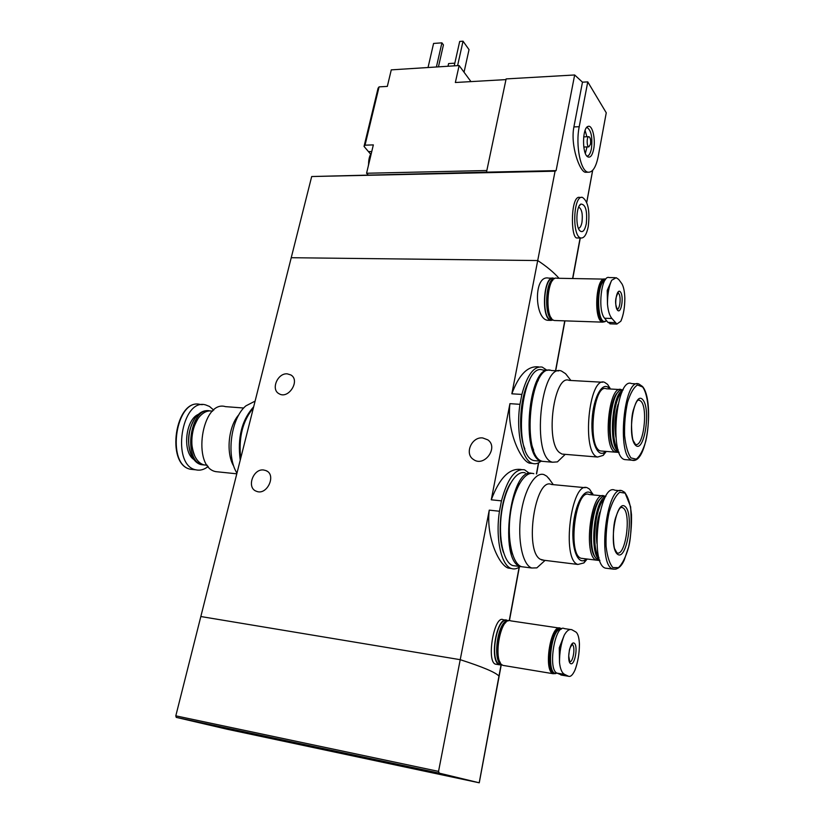 <?xml version="1.0" encoding="UTF-8"?>
<svg xmlns="http://www.w3.org/2000/svg" width="824" height="824" viewBox="0 0 824 824"><rect width="100%" height="100%" fill="white"/><g stroke="black" fill="none" stroke-linecap="round" stroke-linejoin="round"><path stroke-width="1.24" d="M520.14 566.531C517.132 568.828 514.186 569.477 511.302 568.478C501.188 565.563 495.265 538.113 499.468 511.241L501.456 500.858L491.269 499.808L509.932 403.657C506.626 431.076 520.778 460.76 529.441 463.16M501.456 500.858C507.533 478.579 515.237 468.238 524.548 469.824L529.42 473.295M521.283 469.526C509.531 467.774 499.519 477.868 491.269 499.808M499.468 511.241L489.26 510.138C485.933 537.094 498.994 565.12 508.202 568.076L511.148 568.457M540.966 461.213C538.185 463.531 535.415 464.273 532.644 463.449C522.262 461.079 515.69 431.694 519.975 404.327L521.87 394.428L511.848 393.81L537.712 260.549L291.233 257.716L175.811 715.84L176.233 717.374L226.796 729.158L479.259 782.8L501.219 665.05M521.87 394.428C527.133 374.982 533.901 365.877 542.192 367.092L547.043 370.295M538.783 366.917C527.957 365.537 518.986 374.498 511.848 393.81M519.975 404.327L509.932 403.657M287.349 373.869L290.821 374.941C300.667 380.327 288.452 399.774 279.017 393.707C270.591 389.505 277.657 372.757 287.349 373.869M263.68 470.01L265.987 470.607C276.885 474.727 266.945 496.069 256.336 491.228C246.294 487.839 253.092 468.362 263.68 470.01M509.438 620.626L519.347 567.097M176.233 717.374L439.264 773.149L438.543 771.388L460.225 659.684L200.829 616.527L460.225 659.684C482.967 667.018 495.883 672.497 498.963 676.123L498.963 676.123C495.883 672.497 482.967 667.018 460.225 659.684L489.26 510.138M505.72 620.111L503.237 619.741C494.225 614.57 486.16 661.188 495.378 664.134L499.509 664.814C488.653 661.6 496.841 614.931 507.203 620.328L508.192 620.884M555.706 370.748L564.945 320.866M559.033 278.296C553.821 272.414 546.714 266.492 537.712 260.549L555.067 171.186L311.688 176.532L291.233 257.716L537.712 260.549C546.714 266.492 553.821 272.414 559.033 278.296M552.255 278.172L548.65 278.11C533.252 274.516 534.57 318.898 547.507 320.248M536.599 473.954L538.669 462.779M482.72 437.946L487.829 439.862C498.901 447.463 484.182 467.579 473.46 459.483C464.19 453.828 471.688 436.493 482.72 437.946M553.295 320.042L550.916 320.392C540.709 319.043 543.438 274.722 553.512 278.193L554.604 278.646M502.104 664.834L499.509 664.814M219.122 471.987L215.837 471.647C191.436 467.332 201.756 399.331 225.508 406.644L243.719 408.014M238.97 414.606C228.732 425.627 225.766 451.892 233.285 465.385M206.803 465.179L204.053 464.901C200.314 463.912 197.276 461.069 194.938 456.352C188.84 444.558 192.126 423.052 201.2 414.915C204.733 411.619 208.369 410.352 212.118 411.125L212.613 411.166M194.639 455.631C189.86 443.291 190.849 431.199 197.606 419.364M204.64 465.035L202.498 464.746C182.341 461.296 190.148 406.098 209.986 410.898M203.085 464.87L200.922 464.592C197.152 463.593 194.093 460.709 191.745 455.95C185.709 444.177 188.974 422.877 197.987 414.729C201.344 411.567 204.826 410.249 208.431 410.774M191.539 455.445C186.77 443.116 187.738 431.003 194.443 419.117M208.204 466.446C204.187 469.67 200.078 470.792 195.865 469.824C170.949 465.457 181.404 397.58 205.65 404.914L209.471 406.438L213.746 410.136M236.941 473.213L236.22 471.915C226.034 453.88 231.441 417.634 245.902 405.861L255.1 401.123M240.227 460.173C237.291 437.802 241.772 420.013 253.668 406.819M240.701 458.268C238.466 437.503 242.689 420.734 253.38 407.973M364.043 146.415L365.022 145.178L379.081 86.87L378.072 88.22L364.043 146.415L370.666 154.201M486.84 170.517L366.567 173.256L373.344 144.89L365.022 145.178M505.977 79.609L455.353 82.503L459.133 65.539L470.957 81.607M379.081 86.87L387.332 86.396L391.276 69.865L459.133 65.539M581.425 197.42L579.777 197.441C570.713 194.567 570.424 237.343 576.707 237.971L581.033 238.012C571.722 237.199 573.216 194.546 582.475 197.41C588.12 201.303 590.046 211.037 588.243 226.59C586.647 234.397 584.247 238.208 581.033 238.012M555.067 171.186L556.107 170.62L574.658 74.974L582.475 82.173L587.759 81.885L579.221 126.711C575.337 145.426 580.724 171.794 588.223 172.216C592.703 172.422 596.04 167.118 598.234 156.303L606.258 112.795L587.759 81.885M572.783 278.543L580.292 238.002M586.74 202.426L592.693 170.29M588.223 172.216L585.38 172.278C579.797 171.752 570.187 145.663 573.895 126.917L582.475 82.173M556.107 170.62L486.49 172.165L506.121 78.919L574.658 74.974M486.49 172.165L311.688 176.532M436.401 66.991L441.911 42.838L443.436 44.898L438.44 66.857M441.911 42.838L433.579 43.445L428.037 67.527M454.817 63.17L448.596 63.572L447.998 66.25M586.276 223.85C584.772 230.617 582.661 232.945 579.942 230.844C575.399 226.806 576.12 206.257 580.889 204.064C585.668 204.331 587.461 210.934 586.276 223.85M578.613 207.257L578.963 207.277C581.888 209.286 582.887 214.312 581.96 222.356C581.178 226.188 579.993 228.145 578.417 228.248M457.588 65.642L463.037 41.2L469.031 49.625L464.046 72.213M463.037 41.2L459.689 41.447L454.22 65.858M593.661 149.185C592.322 155.458 590.355 158.012 587.769 156.838C581.919 154.006 582.269 127.308 588.181 126.391C592.374 124.681 595.752 138.998 593.661 149.185M590.489 144.241L588.83 146.868C586.534 146.744 586.678 136.063 588.964 136.691C590.427 137.701 590.932 140.224 590.489 144.241M587.018 146.93L585.349 153.377M585.091 130.398L586.904 136.763M586.606 127.576L587.151 127.576C591.241 130.419 592.662 137.453 591.416 148.68C590.427 153.552 588.923 156.014 586.915 156.086M368.05 174.801L366.567 173.256M369.636 160.433L370.718 155.911M368.596 164.759C368.513 159.763 369.451 155.86 371.397 153.048M438.543 771.388L175.811 715.84M439.264 773.149L479.259 782.8M621.904 283.786C623.593 286.701 624.571 291.418 624.829 297.938C624.808 307.383 623.469 315.149 620.812 321.236L616.898 324.048L611.902 318.476C609.554 315.654 608.081 310.864 607.473 304.118C607.494 294.302 608.895 286.35 611.676 280.263L616.197 277.709L618.711 279.439L621.904 283.786M620.524 292.077C624.17 296.856 621.069 314.881 617.403 310.061C613.684 305.333 616.877 287.02 620.524 292.077M620.812 321.236L621.152 320.577C623.552 314.593 624.777 307.208 624.839 298.432L624.829 297.938M611.676 280.263L607.226 290.398L607.473 304.118M615.064 277.678L609.204 277.575C601.427 274.371 597.307 310.452 604.61 318.239L607.906 322.359L611.048 323.873M617.67 310.349L617.887 308.846M606.608 320.742L606 321.103C596.988 326.459 595.773 283.755 604.909 280.304M606.649 320.793L603.827 321.638C595.247 320.577 596.7 279.903 605.352 279.645M603.807 321.638L602.653 321.607C593.414 320.289 596.102 276.225 605.207 279.666L605.207 279.666M604.971 321.679L602.612 322.143C593.136 320.793 595.896 275.597 605.238 279.13L605.64 279.264M555.634 320.557L554.367 320.505C544.201 319.156 546.94 274.783 556.962 278.255L604.064 279.109M551.627 318.404C545.56 312.306 546.374 286.01 552.832 280.201M551.225 317.899C545.313 311.966 546.106 286.34 552.399 280.685M553.213 319.99L552.925 319.928C543.582 318.826 545.128 278.399 554.521 278.697M552.193 319.908L550.957 319.867C540.997 318.548 543.665 275.34 553.491 278.728L554.233 278.739M575.904 632.018C577.892 633.512 579.066 637.416 579.406 643.709C579.437 653.288 577.933 662.115 574.925 670.19C572.721 675.011 570.558 677.04 568.467 676.257L564.605 674.393C561.916 672.981 560.217 669.006 559.506 662.465C559.475 652.484 561.041 643.42 564.213 635.242C566.716 630.721 569.25 628.877 571.815 629.711L575.904 632.018M574.143 643.142C578.355 645.346 574.884 665.844 570.651 663.619C566.346 661.538 569.93 640.65 574.143 643.142M574.925 670.19L575.183 669.593C577.954 661.857 579.365 653.453 579.426 644.399L579.406 643.709M564.213 635.242L559.269 647.839L559.506 662.465M570.383 629.505L564.358 628.609C555.067 623.356 547.352 669.706 557.055 673.136L562.298 675.237M556.921 673.074L556.87 673.095C545.797 677.483 550.576 627.558 561.031 629.237M557.106 673.167L554.439 673.342C544.685 670.355 552.121 624.221 561.484 628.939M554.5 673.373L553.213 673.136C543.407 670.118 550.968 623.799 560.341 628.784M555.809 673.558L553.12 673.713C543.016 670.582 550.885 622.872 560.495 628.238L561.535 628.908M504.576 665.658L503.083 665.411C492.278 662.197 500.446 615.456 510.756 620.863L559.115 628.032M500.302 662.589C494.668 654.956 498.469 627.909 505.864 622.46M500.075 662.177C494.431 654.987 498.087 628.259 505.38 622.913M501.94 664.7L501.651 664.597C491.784 661.837 498.015 619.494 507.996 620.966M501.074 664.505L499.612 664.257C489.023 661.116 497.016 615.621 507.11 620.884L507.697 620.977M610.388 389L607.618 384.406L604.651 382.367C588.841 375.208 581.311 453.777 597.616 457.042L603.209 455.384L606.299 451.428M564.275 454.261L562.019 454.076L559.599 452.634C544.829 441.788 554.058 373.602 569.157 380.379L602.54 382.243M609.688 388.959L609.204 388.382C602.725 380.637 593.404 396.941 592.096 419.406C590.602 441.86 597.853 458.875 605.269 451.686L605.599 451.367M619.648 389.536L606.433 388.774C593.29 382.851 587.059 448.235 600.583 450.965L602.354 451.109M621.554 389.711L621.358 389.639C608.534 383.706 602.334 449.471 615.538 452.18L617.475 452.283M618.391 391.884C608.926 398.394 606.031 441.551 614.539 449.585L614.683 449.78M623.181 389.69L621.069 389.865C610.471 392.152 605.815 441.664 615.404 450.718L619.082 452.531M622.954 390.102C611.707 393.481 608.184 447.133 618.906 452.077M621.924 392.203C612.829 399.681 610.11 441.139 618.165 449.853M618.051 404.399C614.817 415.152 614.096 426.09 615.909 437.204M636.911 383.891L631.617 383.593C616.383 376.362 608.895 456.331 624.613 459.576L626.683 459.751M642.854 399.794C634.326 389.237 626.518 435.989 635.407 445.125C644.049 454.24 651.279 409.384 642.854 399.794M567.097 375.61L565.521 373.663L561.474 371.047C540.565 362.189 531.016 458.103 552.574 462.223L557.426 461.883L564.007 455.538M558.682 370.903L551.441 370.522C530.244 361.674 520.644 457.207 542.511 461.347L545.395 461.594M529.492 380.194C520.047 395.736 517.585 432.178 524.867 448.946M547.62 370.326L542.975 370.079C521.53 361.242 511.9 456.455 534.014 460.606L536.939 460.863M549.536 370.295C528.534 364.548 520.191 457.402 541.502 461.265L544.396 461.512M538.309 380.276C528.699 395.798 526.176 433.311 533.633 450.089M593.259 494.946L589.531 489.116L587.522 487.911C571.331 479.661 561 560.135 577.902 564.45L583.897 562.936L587.193 559.022M544.087 560.269L540.307 559.269C523.94 550.597 535.312 476.457 551.493 484.481L585.246 487.695M592.477 494.874L591.117 493.36C584.401 487.056 574.771 504.432 573.133 526.938C571.31 549.464 578.335 566.212 586.091 559.208L586.41 558.929M602.437 495.842L589.129 494.544C575.677 487.715 567.128 554.707 581.147 558.291L583.062 558.528M604.435 496.079L604.291 496.027C591.148 489.199 582.692 556.591 596.391 560.145L598.399 560.351M600.974 498.273C591.035 504.741 586.822 548.547 595.361 557.364L595.453 557.498M605.939 496.089L603.889 496.223C592.858 498.087 586.534 548.588 596.205 558.559L599.882 560.66M605.619 496.625C594.001 500.055 588.882 554.006 599.676 560.073M604.445 498.86C594.99 506.513 591.066 547.898 598.935 557.601M599.913 512.034C596.658 522.292 595.67 532.819 596.947 543.613M620.163 490.733L614.91 490.228C599.316 481.916 589.098 563.863 605.413 568.148L607.649 568.426M625.303 506.667C616.228 497.912 608.03 547.023 617.495 554.233C626.683 561.474 634.264 514.454 625.303 506.667M549.783 479.743L546.776 476.21L543.995 474.624C535.085 471.431 524.115 489.889 520.799 515.103C517.348 540.276 522.643 564.976 531.707 568.004L536.857 567.87L544.18 561.216M533.828 473.697C524.795 470.494 513.692 488.869 510.355 513.98C506.884 539.051 512.271 563.657 521.458 566.696L524.569 567.097M510.53 483.224C500.549 498.819 496.862 534.91 503.526 552.564M525.238 472.904C516.102 469.711 504.896 488.004 501.538 513.033C498.046 538.01 503.516 562.555 512.806 565.594L515.958 565.995M531.81 473.357C510.262 466.508 498.386 561.381 520.438 566.562L523.559 566.964M519.511 483.637C509.356 499.22 505.576 536.434 512.435 554.119M193.887 459.534C182.155 452.036 185.41 419.612 198.368 414.369M193.949 469.618L190.581 469.278C165.583 464.901 176.058 397.189 200.376 404.522L202.344 404.666M573.895 126.917L579.221 126.711M368.894 151.616L371.758 151.534M617.732 292.87L618.721 293.529C621.255 296.465 620.06 309.216 617.248 309.134M607.906 322.359L615.168 322.606M604.61 318.239L611.902 318.476M572.247 644.595C575.626 645.965 573.257 662.383 569.765 661.765L568.715 655.914L569.343 650.507C569.539 648.612 570.61 646.5 572.577 644.172L572.247 644.595M560.866 674.969L568.375 676.216M557.055 673.136L564.605 674.393M624.613 459.576L631.936 460.194C647.551 465.189 654.555 399.98 642.493 386.477L638.919 384.005C623.881 376.764 616.404 456.949 631.936 460.194L634.748 460.153M642.648 386.992L637.488 384.983C633.728 387.373 630.411 393.151 627.548 402.328C625.292 412.927 624.304 423.927 624.582 435.34C625.684 445.825 627.806 453.354 630.968 457.938L636.231 459.164C639.929 456.249 643.111 450.264 645.779 441.221C650.383 421.352 648.962 395.602 642.648 386.992M641 401.257L638.703 399.815C637.951 400.876 636.828 398.816 633.162 410.651C630.03 421.929 632.296 440.397 633.347 440.819L635.397 444.321C643.297 448.05 648.364 408.58 641 401.257M605.413 568.148L612.881 569.075C617.464 569.806 621.234 566.819 624.211 560.135L628.836 546.333C631.05 537.104 631.648 523.93 630.638 506.822L624.85 492.433L622.336 490.939C606.928 482.617 596.772 564.811 612.881 569.075L615.93 569.157M625.159 493.154L619.679 492.278C615.683 495.543 612.181 502.146 609.152 512.085C606.783 523.312 605.753 534.683 606.073 546.178C607.257 556.53 609.533 563.668 612.901 567.592L618.494 567.633C622.419 563.843 625.787 557.065 628.588 547.301C630.782 536.517 631.75 525.65 631.493 514.701C630.453 504.679 628.341 497.5 625.159 493.154L624.252 492.155M623.408 508.14L621.574 507.131C620.76 508.151 619.555 506.194 615.497 518.028C611.933 529.544 613.756 548.526 614.828 549.041L616.919 552.822C625.416 557.189 631.575 514.197 623.408 508.14M511.302 568.478L508.202 568.076M532.644 463.449L529.441 463.17M290.821 374.941L291.428 375.363M265.987 470.607L267.203 471.287M479.208 782.79L501.013 665.071M509.242 620.647L519.13 567.242M555.531 370.738L564.759 320.866M536.414 473.934L538.463 462.882M550.916 320.392L547.507 320.279M236.787 473.81L215.837 471.647M207.277 465.23L204.053 464.901M202.498 464.746L200.922 464.592M195.865 469.824L190.581 469.278C165.058 464.788 175.491 397.312 200.376 404.522M572.598 278.543L580.106 238.002M586.709 202.354L592.641 170.352M579.241 205.948L580.889 204.064M588.717 136.702L583.67 136.877M588.83 146.868L583.783 147.022M587.151 127.576L586.585 127.596M586.842 127.298L588.181 126.391M368.225 166.324L370.11 155.355M616.908 309.103L617.3 309.175C616.795 307.867 613.19 301.048 618.309 292.51L617.712 292.891M603.827 321.638L602.653 321.607M602.612 322.143L554.367 320.505M552.925 319.928L550.957 319.867M609.914 323.832L616.898 324.069M554.439 673.342L553.213 673.136M553.12 673.713L503.083 665.411M501.651 664.597L499.612 664.257M560.969 675.021L568.467 676.257M562.019 454.076L597.616 457.042M610.213 388.99L609.595 387.332M605.269 451.686L603.209 455.384M600.583 450.965L615.538 452.18M617.66 452.345L619.051 452.458M570.857 380.472L565.954 374.137M565.243 454.343L557.426 461.883M542.511 461.347L552.574 462.223M534.014 460.606L541.502 461.265M638.229 400.052L639.445 400.134M541.646 559.97L577.902 564.45M593.084 494.925L592.569 493.401M586.091 559.208L583.897 562.936M581.147 558.291L596.391 560.145M598.543 560.402L599.851 560.567M553.275 484.646L548.609 478.095M545.086 560.392L536.857 567.87M521.458 566.696L531.707 568.004M512.806 565.594L520.438 566.562M621.059 507.368L622.388 507.502"/></g></svg>

